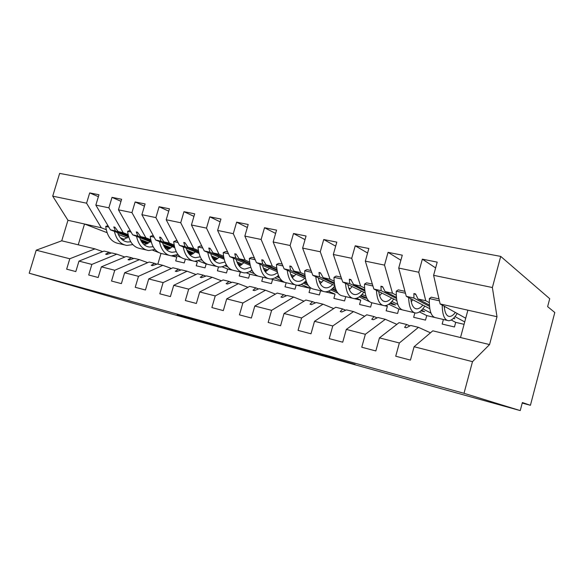 <?xml version="1.0" encoding="UTF-8"?>
<svg xmlns="http://www.w3.org/2000/svg" width="584" height="584" viewBox="0 0 584 584"><rect width="100%" height="100%" fill="white"/><g stroke="black" fill="none" stroke-linecap="round" stroke-linejoin="round"><path stroke-width="0.88" d="M205.889 322.572L177.178 314.637L237.403 331.778L205.889 322.572M335.391 358.576L290.306 345.918L321.813 355.167L355.043 364.343L298.534 348.276L335.406 358.525M102.718 251.609L94.98 248.872L69.788 258.763L36.223 250.193L29.2 273.217L134.838 303.753L520.242 410.596L522.366 402.537L530.418 405.296L522.22 403.069M29.2 273.217L464.01 393.302L520.242 410.596M244.864 333.354L209.904 323.682L272.808 341.596L244.864 333.354M250.251 334.822L313.455 352.831L250.251 334.822M430.466 332.814L418.465 327.339L410.764 325.471L406.303 327.77L404.624 327.354L406.661 324.478L399.069 322.638L379.454 337.88L375.848 350.955L361.759 347.224L365.35 334.282L385.323 319.302L377.936 317.506L373.38 319.711L371.767 319.317L374.001 316.55L366.723 314.791L346.29 329.412L342.728 342.195L329.237 338.625L332.778 325.96L353.532 311.586L346.443 309.87L341.808 311.987L340.26 311.608L342.669 308.951L335.683 307.257L314.513 321.295L310.995 333.8L298.059 330.376L301.563 317.981L323.018 304.184L316.207 302.534L311.498 304.571L310.016 304.206L312.579 301.651L305.87 300.03L284.043 313.506L280.568 325.748L268.158 322.463L271.618 310.33L293.694 297.073L287.153 295.489L282.379 297.438L280.955 297.095L283.663 294.643L277.217 293.073L254.799 306.038L251.368 318.024L239.447 314.871L242.871 302.986L265.508 290.233L259.216 288.708L254.39 290.591L253.018 290.255L255.858 287.897L249.653 286.386L226.709 298.862L223.322 310.6L211.868 307.571L215.24 295.927L238.381 283.656L232.33 282.189L227.453 283.999L226.132 283.678L229.096 281.4L223.117 279.955L199.706 291.956L196.355 303.468L185.34 300.556L188.676 289.138L212.269 277.32L206.429 275.904L201.517 277.656L200.246 277.342L203.32 275.152L197.56 273.75L173.725 285.32L170.418 296.606L159.812 293.803L163.104 282.605L187.099 271.217L181.478 269.852L176.529 271.538L175.302 271.239L178.47 269.122L172.922 267.779L148.716 278.933L145.445 290L135.232 287.299L138.488 276.32L162.834 265.326L157.41 264.012L152.431 265.64L151.249 265.348L154.512 263.311L149.154 262.012L124.618 272.772L121.384 283.634L111.537 281.035L114.756 270.253L139.423 259.646L134.181 258.376L129.181 259.953L128.042 259.668L131.385 257.697L126.217 256.449L101.382 266.837L98.185 277.502L88.695 274.991L91.87 264.406L116.815 254.164L111.756 252.938L106.733 254.456L105.631 254.186L109.055 252.281L104.062 251.069L78.971 261.114L75.81 271.582L66.649 269.158L69.788 258.763M464.01 393.302L472.493 361.657L414.1 346.735L410.45 360.109L395.726 356.211L399.361 342.969L418.465 327.339M435.627 267.917L422.349 259.165L418.764 272.239L398.719 268.071L406.296 296.336L429.795 308.717M429.284 302.636L425.743 300.709L418.764 272.239M454.994 316.63L464.718 321.915M396.864 324.354L385.323 319.302M400.879 260.252L388.061 252.339L384.52 265.121L365.328 261.128L373.869 289.051L396.791 300.556M396.244 295.168L392.514 293.241L384.52 265.121M422.801 308.863L430.948 313.068M443.409 319.499L442.168 324.062L454.454 326.967L455.695 322.368L451.22 320.01M364.635 316.28L353.532 311.586M367.584 253.018L355.218 245.798L351.721 258.303L333.325 254.478L342.742 282.05L365.117 292.832M364.547 288L360.642 286.072L351.721 258.303M391.842 301.453L397.792 304.395M414.859 312.914L413.662 317.302L425.51 320.112L426.743 315.594L419.429 311.922M333.698 308.571L323.018 304.184M335.661 246.163L323.733 239.52L320.273 251.762L302.629 248.098L312.849 275.334L334.69 285.488M334.099 281.123L330.04 279.196L320.273 251.762M348.728 288.058L350.269 288.788M362.051 294.38L366.022 296.263M385.688 305.585L387.36 306.381L386.141 310.783L397.58 313.491L398.806 309.053L388.776 304.228M303.987 301.191L293.694 297.073M305.023 239.652L293.518 233.505L290.102 245.492L273.159 241.973L284.116 268.874L305.447 278.48M304.841 274.517L300.643 272.589L290.102 245.492M319.141 281.072L321.784 282.284M333.369 287.591L335.523 288.584M356.605 298.249L360.766 300.154L359.562 304.483L370.614 307.104L371.796 302.841M275.422 294.11L265.508 290.233M275.604 233.439L264.508 227.723L261.128 239.469L244.842 236.089L256.471 262.661L277.305 271.794M276.699 268.158L272.37 266.231L261.128 239.469M290.679 274.385L294.343 276.013M305.731 281.087L306.22 281.305M328.427 291.19L335.07 294.146L333.88 298.395L344.56 300.928L345.757 296.65M247.937 287.321L238.381 283.656M247.324 227.504L236.622 222.175L233.286 233.68L217.62 230.432L229.855 256.675L250.215 265.384M249.609 262.041L245.171 260.121L233.286 233.68M263.282 267.976L267.903 269.976M301.183 284.415L310.221 288.328L309.038 292.511L319.375 294.957L320.558 290.759M221.482 280.794L212.269 277.32M220.124 221.825L209.795 216.832L206.502 228.118L191.428 224.986L204.225 250.916L224.125 259.245M223.511 256.157L218.978 254.23L206.502 228.118M236.892 261.822L242.397 264.158M274.867 277.911L282.364 281.094M286.167 282.766L285.014 286.817L295.008 289.182L296.161 285.131M195.99 274.517L187.099 271.217M193.954 216.387L183.975 211.685L180.719 222.759L166.206 219.745L179.507 245.36L198.962 253.346M198.363 250.478L193.735 248.558L180.719 222.759M211.452 255.909L217.781 258.537M249.441 271.677L254.347 273.714M262.909 277.269L261.749 281.305L271.429 283.598L272.589 279.524L271.18 278.933M171.411 268.472L162.834 265.326M168.739 211.167L159.103 206.736L155.884 217.598L141.897 214.693L155.665 240.002L174.696 247.674M174.098 245.003L169.389 243.083L155.884 217.598M186.924 250.222L194.005 253.106M224.876 265.676L227.745 266.844M240.367 271.991L239.221 275.962L248.594 278.188L249.748 274.181L246.251 272.75M147.708 262.647L139.423 259.646M144.438 206.152L135.13 201.962L131.947 212.62L118.457 209.817L132.648 234.826L151.278 242.214M150.687 239.717L145.898 237.805L131.947 212.62M163.243 244.747L171.032 247.864M201.122 259.909L202.239 260.354M218.511 266.924L217.387 270.793L226.475 272.947L227.614 269.005L222.022 266.749M124.823 257.026L116.815 254.164M121.005 201.327L112.011 197.356L108.865 207.824L95.842 205.115L98.966 194.757L89.688 192.91L86.578 203.196L52.706 196.151L59.648 173.404L500.722 256.405L549.719 298.701L547.631 306.629L554.8 312.506L530.418 405.296M128.071 234.622L123.224 232.709L108.865 207.824M140.372 239.469L148.818 242.798M195.895 261.355L197.348 261.924L196.224 265.778L205.035 267.866L206.159 263.983L198.523 260.953M98.389 196.677L89.688 192.91M106.222 229.687L101.309 227.782L86.578 203.196M118.275 234.374L127.327 237.892M143.533 244.185L144.941 244.732M173.506 255.836L176.806 257.121L175.696 260.909L184.237 262.939L185.347 259.157M472.493 361.657L489.553 344.582L496.999 316.725L440.124 303.943L465.718 318.229M440.124 303.943L433.605 275.32L437.204 262.121L422.349 259.165M414.1 346.735L432.81 330.821L460.513 337.537L467.886 310.184M388.061 252.339L402.281 255.172L398.719 268.071M355.218 245.798L368.847 248.507L365.328 261.128M323.733 239.52L336.8 242.126L333.325 254.478M359.233 296.891L369.344 301.592M293.518 233.505L306.06 236.002L302.629 248.098M330.756 289.89L337.866 293.088M264.508 227.723L276.553 230.125L273.159 241.973M303.293 283.182L308.155 285.313M236.622 222.175L248.2 224.482L244.842 236.089M276.809 276.758L279.714 278.006M209.795 216.832L220.934 219.051L217.62 230.432M238.746 265.362L239.885 265.837M251.237 270.589L252.412 271.086M183.975 211.685L194.706 213.824L191.428 224.986M213.175 259.172L215.394 260.084M159.103 206.736L169.44 208.795L166.206 219.745M188.523 253.244L191.734 254.544M135.13 201.962L145.095 203.94L141.897 214.693M164.754 247.558L168.871 249.193M112.011 197.356L121.618 199.268L118.457 209.817M399.361 342.969L379.454 337.88M365.35 334.282L346.29 329.412M332.778 325.96L314.513 321.295M301.563 317.981L284.043 313.506M271.618 310.33L254.799 306.038M242.871 302.986L226.709 298.862M215.24 295.927L199.706 291.956M188.676 289.138L173.725 285.32M163.104 282.605L148.716 278.933M138.488 276.32L124.618 272.772M114.756 270.253L101.382 266.837M91.87 264.406L78.971 261.114M496.999 316.725L492.378 287.532L433.605 275.32M492.378 287.532L500.722 256.405M425.743 300.709L418.02 298.971L415.574 293.927L413.895 293.555L413.903 298.052L406.296 296.336M453.359 318.404L454.848 318.754L453.659 318.112M429.481 306.359L413.903 298.052M464.076 324.324L455.695 322.368M429.379 305.074L418.02 298.971M409.88 325.923L406.661 324.478M392.514 293.241L385.111 291.577L382.549 286.598L380.936 286.233L381.162 290.686L373.869 289.051M421.407 310.345L421.035 310.914L424.663 311.754L421.582 310.184M396.485 298.461L381.162 290.686M434.328 317.368L426.743 315.594M396.375 297.322L385.111 291.577M377.125 317.9L374.001 316.55M360.642 286.072L353.532 284.481L350.867 279.561L349.32 279.218L349.743 283.627L342.742 282.05M392.528 303.519L392.076 304.198L395.572 305.009L390.718 302.636M392.076 304.198L390.076 303.227M364.817 290.949L349.743 283.627M401.916 309.783L398.806 309.053M364.693 289.927L353.532 284.481M345.684 310.214L342.669 308.951M330.04 279.196L323.215 277.663L320.455 272.816L318.966 272.48L319.579 276.845L312.849 275.334M364.562 297.11L364.153 297.723L366.905 298.366M364.153 297.723L360.416 295.971M334.391 283.787L319.579 276.845M387.36 306.381L384.418 305.688M366.803 298.168L361.007 295.438M334.267 282.86L323.215 277.663M315.499 302.841L312.579 301.651M300.643 272.589L294.081 271.115L291.233 266.326L289.803 266.012L290.584 270.326L284.116 268.874M336.661 291.226L331.843 289.043M305.147 276.933L290.584 270.326M360.766 300.154L354.152 298.606M336.202 290.292L332.391 288.554M320.704 283.233L319.828 282.839M305.023 276.093L294.081 271.115M286.488 295.76L283.663 294.643M272.37 266.231L266.063 264.815L263.136 260.092L261.763 259.785L262.698 264.056L256.471 262.661M307.213 283.685L304.308 282.408M292.737 277.305L291.774 276.882M277.013 270.37L262.698 264.056M335.07 294.146L325.04 291.796M306.819 282.846L304.819 281.962M293.321 276.874L291.321 275.991M276.889 269.604L266.063 264.815M258.588 288.956L255.858 287.897M245.171 260.121L239.097 258.756L236.097 254.091L234.775 253.799L235.856 258.026L229.855 256.675M278.926 276.546L277.75 276.042M266.377 271.151L264.296 270.261M249.93 264.077L235.856 258.026M310.221 288.328L297.022 285.248M266.932 270.757L263.888 269.45M249.806 263.369L239.097 258.756M231.731 282.408L229.096 281.4M218.978 254.23L213.123 252.916L210.065 248.309L208.787 248.032L209.999 252.215L204.225 250.916M240.944 265.224L237.849 263.924M223.84 258.033L209.999 252.215M284.386 282.291L272.589 279.524M241.469 264.866L237.469 263.18M223.716 257.383L213.123 252.916M205.867 276.108L203.32 275.152M193.735 248.558L188.092 247.287L184.975 242.747L183.741 242.469L185.077 246.609L179.507 245.36M216.394 259.522L212.357 257.858M198.691 252.222L185.077 246.609M257.705 276.042L249.748 274.181M216.898 259.187L212.007 257.164M198.567 251.616L188.092 247.287M180.938 270.034L178.47 269.122M169.389 243.083L163.943 241.864L160.782 237.374L159.593 237.111L161.038 241.207L155.665 240.002M192.683 254.018L187.778 252.025M174.433 246.631L161.038 241.207M231.979 270.027L227.614 269.005M193.165 253.712L187.442 251.39M174.302 246.061L163.943 241.864M156.899 264.18L154.512 263.311M145.898 237.805L140.649 236.622L137.437 232.191L136.291 231.936L137.839 235.994L132.648 234.826M169.769 248.704L164.06 246.426M151.015 241.236L137.839 235.994M207.167 264.216L206.159 263.983M170.229 248.419L163.746 245.835M150.891 240.71L140.649 236.622M133.7 258.529L131.385 257.697M123.224 232.709L118.15 231.571L114.895 227.191L113.792 226.942L115.435 230.957L110.427 229.833L95.842 205.115M147.613 243.572L141.153 241.039M128.4 236.038L115.435 230.957M110.427 229.833L128.655 236.958M141.803 242.097L146.752 244.032M175.762 255.369L180.85 257.354M197.348 261.924L194.727 261.311M148.051 243.309L140.853 240.484M128.276 235.542L118.15 231.571M111.288 253.076L109.055 252.281M94.98 248.872L61.743 240.805L67.963 220.285L52.706 196.151M36.223 250.193L61.743 240.805M101.309 227.782L67.963 220.285M158.447 252.434L152.767 250.251M124.538 239.396L120.319 237.776M107.047 232.673L84.519 224.008L78.241 244.806M176.806 257.121L171.338 255.836M489.553 344.582L460.513 337.537M160.987 253.5L157.855 264.121M115.099 227.468L113.792 226.942M137.649 232.49L136.291 231.936M161.001 237.688L159.593 237.111M185.208 243.083L183.741 242.469M210.306 248.674L208.787 248.032M236.352 254.485L234.775 253.799M263.406 260.522L261.763 259.785M291.518 266.8L289.803 266.012M320.755 273.334L318.966 272.48M351.181 280.145L349.32 279.218M382.885 287.248L380.936 286.233M415.939 294.664L413.895 293.555M216.219 325.449L252.106 335.771L216.226 325.412M272.086 340.976L257.201 336.837L272.115 340.866M132.809 244.601L126.852 245.433C120.559 244.404 116.413 239.725 114.406 231.388M124.282 244.835L118.742 243.535C111.471 242.192 107.127 236.491 105.719 226.424L108.821 227.11M105.719 226.424L107.967 225.658M128.582 236.929L122.552 239.98M130.758 241.827L127.516 242.002C122.947 241.338 119.64 238.221 117.603 232.636M154.979 249.477L148.701 250.543C142.511 249.55 138.452 244.827 136.539 236.367M146.175 249.959L140.313 248.587C133.152 247.273 128.918 241.513 127.604 231.3L131.093 232.074M127.604 231.3L130.137 230.403M150.117 241.754L144.328 244.9M153.11 246.725L149.38 247.054C144.883 246.419 141.649 243.273 139.678 237.615M177.923 254.485L171.294 255.836C165.214 254.872 161.264 250.105 159.454 241.528M168.82 255.252L162.622 253.806C155.585 252.529 151.46 246.711 150.249 236.352L154.154 237.221M150.249 236.352L153.22 235.505M172.382 246.74L166.849 249.967M176.237 251.726L171.995 252.288C167.579 251.675 164.425 248.499 162.535 242.769M201.692 259.595L194.684 261.303C188.72 260.376 184.887 255.566 183.186 246.871M192.26 260.741L185.697 259.201C178.806 257.967 174.806 252.091 173.703 241.579L178.047 242.542M173.703 241.579L176.185 240.601L177.149 240.812M195.414 251.887L190.158 255.186M200.181 256.836L195.399 257.697C191.07 257.113 187.997 253.916 186.194 248.105M226.329 264.815C223.854 266.465 221.373 267.18 218.898 266.968C213.072 266.085 209.364 261.231 207.78 252.405M216.533 266.413L209.598 264.793C202.852 263.603 198.983 257.668 197.998 246.996L202.816 248.069M197.998 246.996L200.443 245.981L201.954 246.317M219.248 257.201L214.299 260.566M225.008 262.034L219.635 263.296C215.401 262.742 212.423 259.522 210.714 253.631M251.894 270.107C249.258 272.129 246.623 273.042 243.988 272.837C238.308 271.998 234.746 267.1 233.286 258.143M241.681 272.305L234.345 270.582C227.767 269.443 224.052 263.45 223.197 252.609L228.519 253.799M223.197 252.609L225.599 251.558L227.687 252.025M243.929 262.698L239.323 266.107M250.755 267.282L244.74 269.107C240.615 268.582 237.746 265.333 236.14 259.362M278.444 275.444C275.641 277.955 272.823 279.115 269.998 278.926C264.486 278.137 261.07 273.195 259.756 264.099M267.764 278.407L260.004 276.59C253.609 275.495 250.054 269.443 249.332 258.442L255.193 259.749M249.332 258.442L251.682 257.347L254.412 257.953M269.509 268.377L265.282 271.794M277.488 272.546C275.247 274.414 273.013 275.268 270.779 275.122C266.764 274.641 264.012 271.363 262.515 265.311M306.045 280.758C303.045 283.904 300.03 285.401 296.986 285.24C291.657 284.503 288.408 279.517 287.24 270.282M294.832 284.736L286.613 282.817C280.422 281.78 277.042 275.67 276.473 264.486L282.911 265.924M276.473 264.486L278.765 263.355L282.174 264.107M296.037 274.246L292.219 277.634M304.826 278.203C302.476 280.444 300.125 281.495 297.789 281.371C293.905 280.919 291.277 277.626 289.898 271.48M334.793 285.941C331.573 289.956 328.31 291.912 325.003 291.796C319.871 291.117 316.805 286.08 315.798 276.707M322.93 291.314L314.236 289.277C308.272 288.299 305.082 282.138 304.673 270.772L311.725 272.348M304.673 270.772L306.907 269.596L311.038 270.509M323.558 280.313L320.214 283.605M332.661 284.539C330.361 286.846 328.084 287.948 325.828 287.854C322.091 287.445 319.594 284.123 318.353 277.889M363.817 292.204C360.605 296.533 357.372 298.672 354.116 298.606C349.195 297.986 346.327 292.912 345.509 283.386M352.13 298.147L342.918 295.986C337.202 295.081 334.223 288.854 333.99 277.312L341.713 279.035M333.99 277.312L336.15 276.079L341.078 277.174M352.137 286.576L349.327 289.671M361.569 291.124C359.328 293.504 357.131 294.657 354.962 294.584C351.378 294.226 349.035 290.883 347.933 284.554M393.733 299.023C390.601 303.476 387.484 305.702 384.381 305.688C379.702 305.133 377.052 300.015 376.424 290.336M382.498 305.249L372.738 302.965C367.292 302.132 364.54 295.847 364.496 284.116L372.935 285.992M364.496 284.116L366.584 282.831L372.358 284.109M381.834 293.051L379.636 295.781M391.609 297.957C389.44 300.417 387.316 301.629 385.25 301.592C381.841 301.278 379.666 297.913 378.717 291.482M424.838 306.104C421.794 310.695 418.808 313.017 415.874 313.06C411.457 312.579 409.048 307.41 408.632 297.57M414.107 312.644L403.756 310.221C398.602 309.469 396.105 303.125 396.266 291.197L405.471 293.248M396.266 291.197L398.273 289.861L404.96 291.343M412.727 299.723L411.26 301.811M422.86 305.067C420.757 307.607 418.728 308.878 416.772 308.878C413.552 308.622 411.552 305.228 410.778 298.701M457.206 313.477C454.264 318.207 451.417 320.623 448.665 320.733C444.541 320.331 442.387 315.119 442.205 305.103M447.023 320.346L436.051 317.776C431.218 317.112 428.999 310.71 429.379 298.577L439.409 300.811M429.379 298.577L431.291 297.183L438.971 298.884M444.884 306.6L444.314 307.542M455.374 312.455C453.352 315.09 451.425 316.426 449.592 316.47C446.585 316.272 444.782 312.849 444.19 306.213M125.334 241.499L127.516 242.002M147.234 246.558L149.38 247.054M169.886 251.799L171.995 252.288M193.333 257.216L195.399 257.697M217.62 262.837L219.635 263.296M242.783 268.655L244.74 269.107M268.874 274.684L270.779 275.122M295.949 280.94L297.789 281.371M324.062 287.445L325.828 287.854M353.276 294.197L354.962 294.584M383.651 301.22L385.25 301.592M415.268 308.527L416.772 308.878M448.191 316.141L449.592 316.47"/></g></svg>
